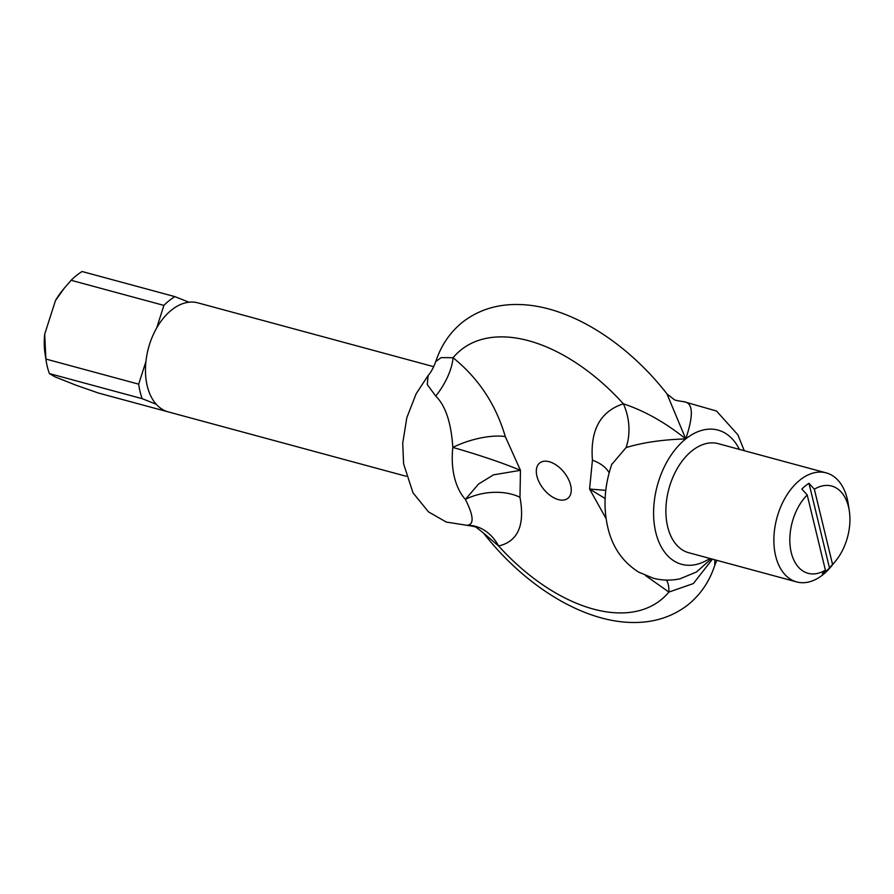 <?xml version="1.0" encoding="UTF-8"?>
<svg xmlns="http://www.w3.org/2000/svg" width="894" height="894" viewBox="0 0 894 894"><rect width="100%" height="100%" fill="white"/><g stroke="black" fill="none" stroke-linecap="round" stroke-linejoin="round"><path stroke-width="1.34" d="M829.487 568.036A50.846 32.229 -74.9 0 1 822.324 573.758L825.385 570.126L807.204 494.952L801.829 489.04A50.846 32.229 -74.9 0 1 808.992 483.319L814.356 489.23L832.549 564.405L829.487 568.036L808.992 483.319M814.356 489.23A45.192 28.642 -74.9 0 1 849.3 510.82L848.216 503.814A56.49 35.805 105.1 0 0 847.233 498.796A56.49 35.805 105.1 0 0 826.19 472.87A56.49 35.805 105.1 0 0 776.875 518.051A56.49 35.805 105.1 0 0 796.688 581.927A56.49 35.805 105.1 0 0 818.334 577.96A56.49 35.805 105.1 0 0 831.308 566.304L835.778 560.806A45.192 28.642 -74.9 0 1 832.549 564.405M825.385 570.126A45.192 28.642 -74.9 0 1 791.246 552.559A45.192 28.642 -74.9 0 1 807.204 494.952M849.3 510.82A45.192 28.642 -74.9 0 1 835.778 560.806M796.688 581.927L688.704 552.716A56.49 35.805 -74.9 0 1 668.891 488.828A56.49 35.805 -74.9 0 1 718.217 443.659L826.19 472.87M64.312 288.159L61.943 291.075A56.49 35.805 105.1 0 0 55.45 300.619L64.312 288.159L71.129 280.291A67.788 42.968 -74.9 0 1 82.103 271.519L174.889 296.629L188.947 302.206A56.49 35.805 105.1 0 0 156.662 328.009L163.904 305.402L71.129 280.291M142.191 398.679A67.788 42.968 -74.9 0 1 138.682 384.152L145.923 361.545A56.49 35.805 105.1 0 0 156.249 404.267L142.191 398.679L49.405 373.58L55.037 376.877L75.901 385.158L98.396 393.025L190.992 418.046M44.7 334.166A56.49 35.805 105.1 0 0 45.035 353.566L46.108 360.573A67.788 42.968 -74.9 0 1 45.896 359.053L44.7 334.166L55.45 300.619M49.405 373.58A67.788 42.968 -74.9 0 1 46.108 360.573M138.682 384.152L45.896 359.053M163.904 305.402A67.788 42.968 -74.9 0 1 174.889 296.629M156.662 328.009A56.49 35.805 105.1 0 0 145.923 361.545M156.249 404.267A56.49 35.805 105.1 0 0 168.284 411.899L406.256 476.29M433.724 366.685L197.786 302.842A56.49 35.805 105.1 0 0 188.947 302.206M605.126 498.494L589.582 489.018L605.786 490.37M744.266 450.699L737.841 434.763L716.496 411.028L683.876 401.674C677.462 400.836 674.132 400.054 673.864 399.327L666.98 393.908L685.743 438.92C665.281 422.493 644.485 410.793 623.353 403.809C600.366 411.329 590.062 430.115 592.431 460.164A45.192 25.457 176.2 0 1 609.16 472.837M592.431 460.164L589.582 489.018L606.031 518.498M611.742 464.455L626.091 447.581C642.954 442.474 662.834 439.58 685.743 438.92C693.878 414.782 693.129 402.367 683.519 401.697M505.289 436.585A45.192 16.863 -17.4 0 0 452.822 447.413C479.475 455.057 502.026 462.69 520.464 470.322L493.522 474.837L478.614 484L465.383 499.377C473.742 515.983 474.278 524.633 467.003 525.303A45.192 36.252 -93.3 0 1 498.628 545.999C517.984 541.418 525.091 525.18 519.973 497.299L520.464 470.322L505.289 436.585C495.913 404.557 478.513 378.274 453.079 357.734A160.037 93.613 -128.6 0 1 623.353 403.809A45.192 32.329 -99 0 1 626.091 447.581M536.914 476.1A22.596 13.22 -128.6 0 0 566.193 499.344A22.596 13.22 -128.6 0 0 558.247 466.534A22.596 13.22 -128.6 0 0 536.914 476.1M645.58 575.613L668.902 592.063L693.353 583.57L712.44 559.13M666.991 393.908C626.225 341.586 568.025 304.955 517.939 304.519C496.818 304.161 478.402 310.006 462.701 322.052C450.04 332.266 441.066 345.442 435.78 361.567L441.167 357.611L453.079 357.734A45.192 21.903 -55.8 0 1 435.736 396.087C445.48 405.552 451.168 422.672 452.822 447.413A68.391 43.348 -74.9 0 0 465.383 499.377A45.192 28.284 171 0 1 519.973 497.299M714.887 559.8L714.742 565.421L716.798 560.314M666.399 580.083A45.192 17.992 -63 0 1 668.902 592.063A160.037 93.613 -128.6 0 1 498.628 545.999L483.542 533.092C524.297 585.402 582.497 622.034 632.583 622.481C653.704 622.827 672.109 616.983 687.821 604.947C700.483 594.734 709.456 581.558 714.742 565.421M711.289 558.828L696.482 571.981L679.909 578.843C671.014 580.698 662.163 580.508 653.369 578.262L638.696 572.138C624.101 562.929 614.245 549.721 609.127 532.522C602.858 510.396 603.774 487.554 611.887 464.02L611.842 464.142M709.881 558.448A69.531 44.074 -74.9 0 1 655.19 529.729A69.531 44.074 -74.9 0 1 685.743 438.92A69.531 44.074 -74.9 0 1 739.394 449.38M467.003 525.303L446.341 522.085L428.483 511.871L412.994 492.806L403.607 463.83L402.713 443.223L406.815 417.71L416.123 393.818L428.114 375.514L427.254 384.509L435.736 396.087M466.646 525.314C473.06 526.153 476.39 526.946 476.658 527.661L483.542 533.092M435.78 361.567C433.288 368.093 430.729 372.742 428.114 375.514"/></g></svg>

